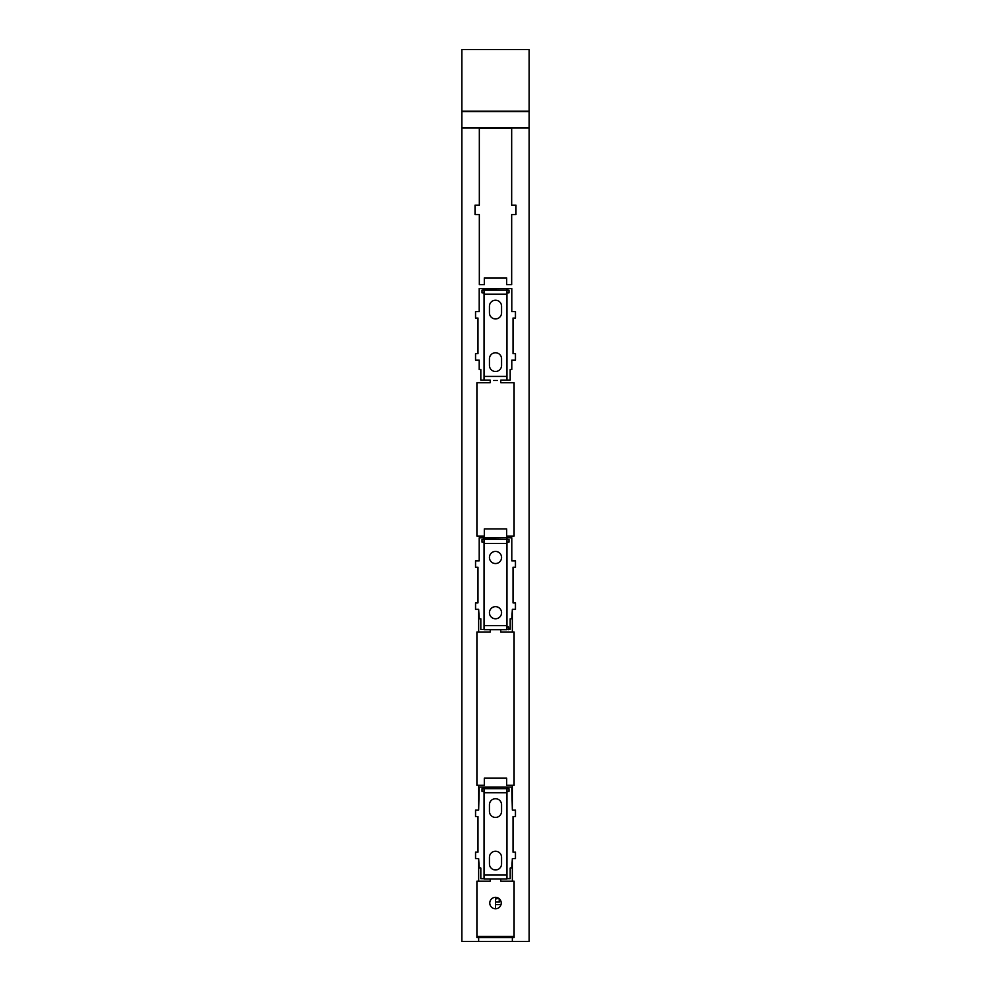 <?xml version="1.0" encoding="UTF-8"?>
<svg xmlns="http://www.w3.org/2000/svg" width="991" height="991" viewBox="0 0 991 991"><rect width="100%" height="100%" fill="white"/><g stroke="black" fill="none" stroke-linecap="round" stroke-linejoin="round"><path stroke-width="1.49" d="M492.75 908.078A5.723 5.723 0 0 1 490.471 900.311A5.723 5.723 0 0 1 498.25 898.032A5.723 5.723 0 0 1 500.529 905.799A5.723 5.723 0 0 1 492.75 908.078M497.519 878.943L500.752 878.943L500.752 881.222L514.094 881.222L514.094 937.61L476.906 937.61L476.906 881.222L490.248 881.222L490.248 878.943L493.481 878.943M514.094 936.495L476.906 936.495M529.182 49.55L461.818 49.55L461.818 111.165L529.182 111.165L529.182 49.55M461.818 111.165L461.818 941.45L512.347 941.45L512.347 937.61M461.818 111.562L529.182 111.562L529.182 941.45L512.347 941.45M506.946 792.713L506.946 878.943L484.054 878.943L484.054 788.675L506.946 788.675L506.946 792.713L484.054 792.713M506.946 878.943L500.752 878.943M461.818 127.851L529.182 127.851M461.818 128L529.182 128M512.347 881.222L512.347 858.59L515.444 858.59L515.444 852.124L513.016 852.124L513.016 816.559L515.444 816.559L515.444 810.093L512.347 810.093L512.347 785.306L514.094 785.306L514.094 631.985L512.347 631.985L512.347 609.341L515.444 609.341L515.444 602.875L513.016 602.875L513.016 567.31L515.444 567.31L515.444 560.844L511.802 560.844L511.802 537.803L479.198 537.803L479.198 560.844L475.556 560.844L475.556 567.31L477.984 567.31L477.984 602.875L475.556 602.875L475.556 609.341L478.653 609.341L478.653 631.985L476.906 631.985L476.906 785.306L478.653 785.306L478.653 810.093L475.556 810.093L475.556 816.559L477.984 816.559L477.984 852.124L475.556 852.124L475.556 858.59L478.653 858.59L478.653 881.222M478.653 937.61L478.653 941.45M477.984 318.061L477.984 353.638L475.556 353.638L475.556 360.105L479.198 360.105L479.198 369.532L480.821 369.532L480.821 380.172L490.248 380.172L490.248 382.737L476.906 382.737L476.906 536.057L484.314 536.057L484.314 528.909L506.686 528.909L506.686 536.057L514.094 536.057L514.094 382.737L500.752 382.737L500.752 380.172L510.179 380.172L510.179 369.532L511.802 369.532L511.802 360.105L515.444 360.105L515.444 353.638L513.016 353.638L513.016 318.061L515.444 318.061L515.444 311.595L511.802 311.595L511.802 288.554L479.198 288.554L479.198 311.595L475.556 311.595L475.556 318.061L477.984 318.061M479.334 214.589L479.334 284.652L484.314 284.652L484.314 277.914L506.686 277.914L506.686 284.652L511.666 284.652L511.666 214.589L515.977 214.589L515.977 205.162L511.666 205.162L511.666 128.372L479.334 128.372L479.334 205.162L475.023 205.162L475.023 214.589L479.334 214.589M506.946 878.67L510.179 878.67L510.179 868.029L511.802 868.029L512.347 858.59M484.054 878.67L480.821 878.67L480.821 868.029L479.198 868.029L478.653 858.59M484.054 629.421L480.821 629.421L480.821 618.78L479.198 618.78L478.653 609.341M490.248 629.694L490.248 631.985L478.653 631.985M512.347 785.306L506.686 785.306L506.686 778.158L484.314 778.158L484.314 785.306L478.653 785.306M512.347 810.093L511.802 787.052L479.198 787.052L478.653 810.093M512.347 609.341L511.802 618.78L510.179 618.78L510.179 629.421L500.752 629.694L500.752 631.985L512.347 631.985M484.054 791.363L482.022 791.363L482.022 788.675L508.978 788.675L508.978 791.363L506.946 791.363M489.443 863.917A6.057 6.057 0 0 0 495.5 869.974A6.057 6.057 0 0 0 501.557 863.917L501.557 857.314A6.057 6.057 0 0 0 495.5 851.244A6.057 6.057 0 0 0 489.443 857.314L489.443 863.917M501.557 804.766L501.557 811.369A6.057 6.057 0 0 1 495.5 817.439A6.057 6.057 0 0 1 489.443 811.369L489.443 804.766A6.057 6.057 0 0 1 495.5 798.709A6.057 6.057 0 0 1 501.557 804.766M508.916 629.421L508.532 626.993L508.532 629.694M506.946 537.803L483.373 538.076L483.373 539.426M506.946 542.114L508.978 542.114L508.978 539.426L506.946 539.426L506.946 538.076M484.054 380.172L484.054 290.177L506.946 290.177L506.946 294.216L484.054 294.216M497.519 380.445L493.481 380.445M506.946 380.172L506.946 294.216M506.946 288.554L483.373 288.827L483.373 290.177M506.946 292.865L508.978 292.865L508.978 290.177L506.946 290.177L506.946 288.827M506.946 787.052L483.373 787.325L483.373 788.675M506.946 788.675L506.946 787.325M506.946 626.993L508.532 626.993M506.946 539.426L506.946 629.694L484.054 629.694L484.054 539.426L506.946 539.426L482.022 539.426L482.022 542.114L484.054 542.114M497.519 629.694L493.481 629.694L497.519 629.694M489.443 365.419A6.057 6.057 0 0 0 495.5 371.489A6.057 6.057 0 0 0 501.557 365.419L501.557 358.816A6.057 6.057 0 0 0 495.5 352.759A6.057 6.057 0 0 0 489.443 358.816L489.443 365.419M501.557 306.281L501.557 312.871A6.057 6.057 0 0 1 495.5 318.941A6.057 6.057 0 0 1 489.443 312.871L489.443 306.281A6.057 6.057 0 0 1 495.5 300.211A6.057 6.057 0 0 1 501.557 306.281M506.946 290.177L482.022 290.177L482.022 292.865L484.054 292.865M495.5 618.78A6.057 6.057 0 0 0 501.557 612.711A6.057 6.057 0 0 0 495.5 606.653A6.057 6.057 0 0 0 489.443 612.711A6.057 6.057 0 0 0 495.5 618.78M495.5 563.545A6.057 6.057 0 0 0 501.557 557.475A6.057 6.057 0 0 0 495.5 551.417A6.057 6.057 0 0 0 489.443 557.475A6.057 6.057 0 0 0 495.5 563.545M497.643 897.747L498.845 898.403M499.204 898.688L499.204 900.088L500.405 900.088M499.303 900.088L499.303 902.033L495.5 902.033M495.5 904.622L501.012 904.622M495.5 897.326L495.5 908.784M495.5 899.184L497.643 898.403M497.098 897.549L497.098 898.441L498.894 898.441M499.167 898.664L499.303 902.033M499.167 901.909L495.5 901.909M506.946 874.892L484.054 874.892M506.946 376.407L484.054 376.407M506.946 625.643L484.054 625.643M506.946 543.464L484.054 543.464"/></g></svg>
